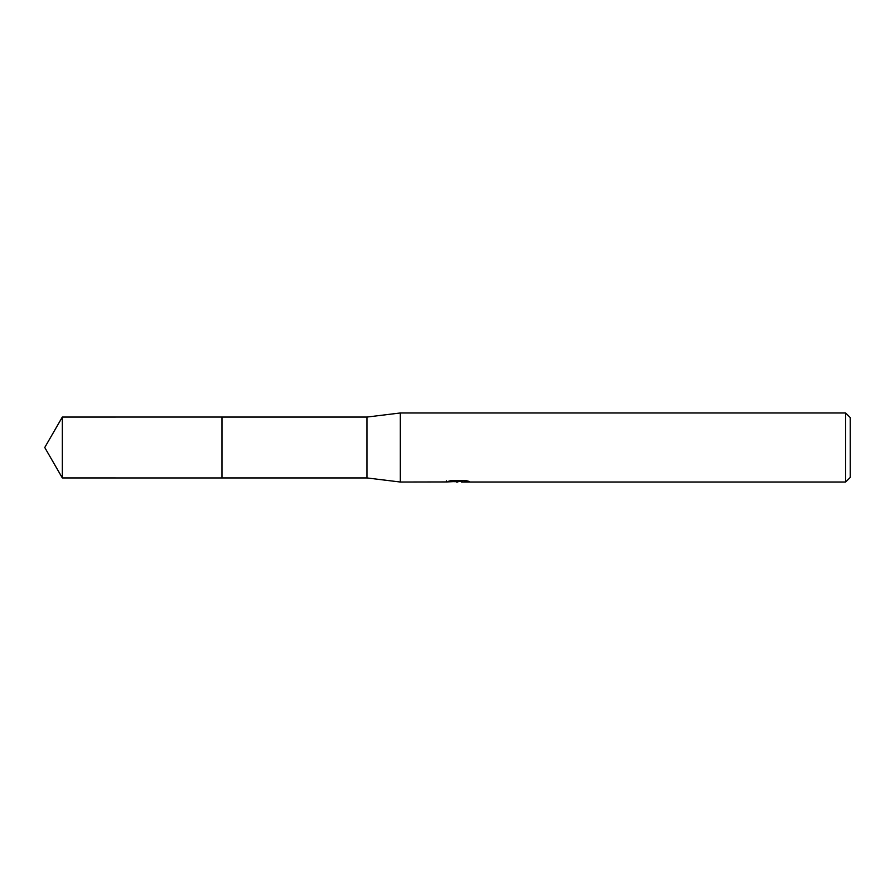 <?xml version="1.0" encoding="UTF-8"?>
<svg xmlns="http://www.w3.org/2000/svg" width="895" height="895" viewBox="0 0 895 895"><rect width="100%" height="100%" fill="white"/><g stroke="black" fill="none" stroke-linecap="round" stroke-linejoin="round"><path stroke-width="1.34" d="M446.359 481.946L400.322 482.025L366.95 477.941L221.96 477.941L221.971 417.059L366.95 417.059L400.322 412.975L845.652 412.975L850.25 417.585L850.25 477.415L845.652 482.025L461.518 482.025L461.384 480.85L463.107 480.458M221.96 477.941L221.96 417.059L221.96 477.952L62.326 477.941L62.326 417.059L221.96 417.048M366.95 477.941L366.95 417.059M400.322 482.025L400.322 412.975M461.384 481.476L453.843 481.678M457.86 482.025L456.226 482.025M845.652 482.025L845.652 412.975M446.348 480.794L446.348 481.946L459.236 481.365L448.205 481.365L451.796 480.458L465.411 480.458L469.36 481.476L461.384 482.002M459.236 480.458L459.236 481.365M459.236 480.872L461.384 480.872M62.326 417.059L44.75 447.5L62.326 477.941"/></g></svg>
